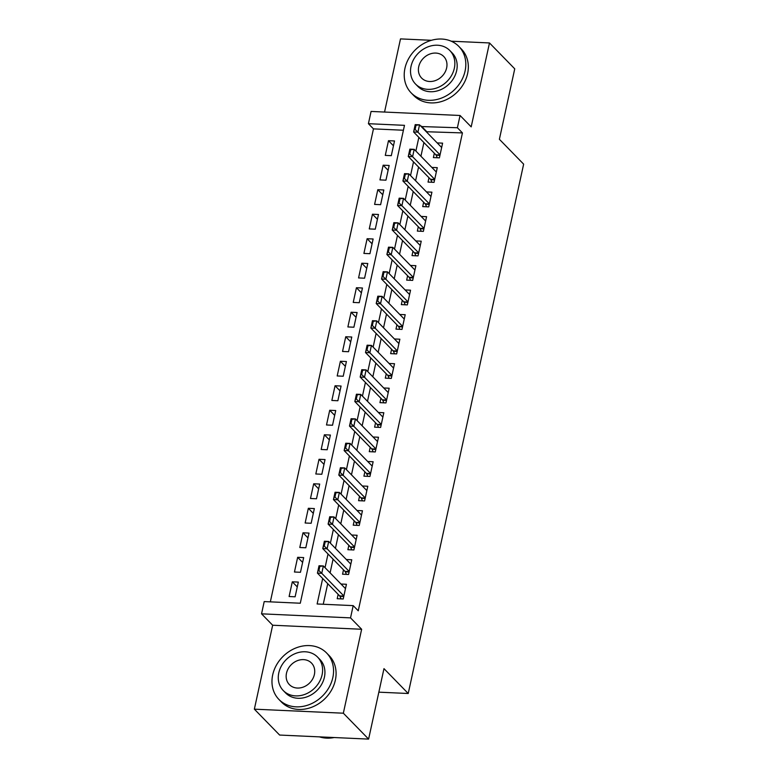 <?xml version="1.0" encoding="UTF-8"?>
<svg xmlns="http://www.w3.org/2000/svg" width="778" height="778" viewBox="0 0 778 778"><rect width="100%" height="100%" fill="white"/><g stroke="black" fill="none" stroke-linecap="round" stroke-linejoin="round"><path stroke-width="1.17" d="M403.412 130.237L373.459 128.876L368.412 123.692L371.077 111.439L460.061 115.484L457.396 127.738L421.219 126.551M431.401 40.3L400.495 38.9L384.546 112.051M460.061 115.484L471.186 126.872L489.479 42.946L514.744 68.834L499.388 139.291L523.643 164.148L408.226 693.499L383.972 668.642L368.607 739.1L279.623 735.054L254.357 709.166L343.341 713.202L361.644 629.266L350.528 617.878L261.544 613.832L264.209 601.579L300.289 603.222L404.482 125.336L368.412 123.692M361.644 629.266L272.66 625.23L254.357 709.166M272.66 625.23L261.544 613.832M373.459 128.876L270.336 601.861M489.479 42.946L451.24 41.205M368.607 739.1L343.341 713.202M434.338 153.237L433.385 157.584L439.395 157.856L442.604 143.152L437.168 142.909M428.989 177.744L428.046 182.091L434.056 182.363L437.265 167.659L431.829 167.416M423.65 202.251L422.697 206.598L428.717 206.87L431.916 192.166L426.48 191.923M418.301 226.758L417.358 231.105L423.368 231.377L426.577 216.673L421.141 216.43M412.962 251.265L412.009 255.612L418.029 255.884L421.229 241.18L415.802 240.937M407.614 275.772L406.67 280.119L412.68 280.391L415.89 265.687L410.453 265.444M402.275 300.279L401.331 304.626L407.341 304.898L410.541 290.194L405.114 289.951M396.936 324.786L395.983 329.133L401.993 329.405L405.202 314.701L399.766 314.458M391.587 349.293L390.644 353.64L396.654 353.912L399.863 339.208L394.427 338.965M386.248 373.8L385.295 378.147L391.305 378.419L394.514 363.715L389.078 363.472M380.899 398.307L379.956 402.654L385.966 402.926L389.175 388.222L383.739 387.979M375.56 422.814L374.607 427.161L380.627 427.433L383.826 412.729L378.39 412.486M370.211 447.321L369.268 451.668L375.278 451.94L378.487 437.236L373.051 436.993M364.872 471.828L363.919 476.175L369.939 476.447L373.139 461.743L367.712 461.5M359.524 496.325L358.58 500.682L364.59 500.954L367.8 486.25L362.363 485.997M354.185 520.832L353.231 525.189L359.251 525.461L362.451 510.757L357.024 510.504M348.845 545.339L347.892 549.696L353.902 549.968L357.112 535.264L351.675 535.011M343.497 569.846L342.553 574.203L348.563 574.475L351.773 559.771L346.336 559.518M297.274 586.904L292.314 581.818L289.105 596.522L295.115 596.794L298.324 582.09L292.314 581.818M302.623 562.397L297.653 557.311L294.454 572.015L300.464 572.287L303.673 557.583L297.653 557.311M307.962 537.89L303.002 532.804L299.793 547.508L305.803 547.78L309.012 533.076L303.002 532.804M313.31 513.383L308.341 508.297L305.141 523.001L311.151 523.273L314.351 508.569L308.341 508.297M318.649 488.876L313.69 483.79L310.48 498.494L316.49 498.766L319.7 484.062L313.69 483.79M323.988 464.369L319.029 459.283L315.819 473.987L321.839 474.259L325.039 459.555L319.029 459.283M329.337 439.862L324.377 434.776L321.168 449.48L327.178 449.752L330.387 435.048L324.377 434.776M334.676 415.355L329.716 410.269L326.507 424.973L332.527 425.245L335.726 410.541L329.716 410.269M340.025 390.848L335.055 385.762L331.856 400.466L337.866 400.738L341.075 386.034L335.055 385.762M345.364 366.341L340.404 361.255L337.195 375.959L343.215 376.231L346.414 361.527L340.404 361.255M350.713 341.834L345.743 336.748L342.544 351.452L348.554 351.724L351.763 337.02L345.743 336.748M356.052 317.327L351.092 312.241L347.883 326.945L353.893 327.217L357.102 312.513L351.092 312.241M361.4 292.82L356.431 287.734L353.231 302.438L359.241 302.71L362.451 288.006L356.431 287.734M366.739 268.313L361.78 263.227L358.57 277.931L364.581 278.203L367.79 263.499L361.78 263.227M372.079 243.806L367.119 238.72L363.909 253.424L369.929 253.696L373.129 238.992L367.119 238.72M377.427 219.299L372.468 214.213L369.258 228.917L375.268 229.189L378.478 214.485L372.468 214.213M382.766 194.792L377.807 189.706L374.597 204.41L380.617 204.682L383.817 189.978L377.807 189.706M388.115 170.285L383.155 165.199L379.946 179.903L385.956 180.175L389.165 165.471L383.155 165.199M391.305 155.668L394.504 140.964L388.494 140.692L385.285 155.396L391.305 155.668M322.675 578.501L317.123 603.981L353.193 605.624L358.25 610.798L462.443 132.912L426.276 131.735M423.913 142.549L420.927 156.242M418.574 167.056L415.588 180.749M413.225 191.563L410.239 205.256M407.886 216.07L404.9 229.763M402.537 240.577L399.552 254.27M397.198 265.084L394.213 278.777M391.849 289.591L388.864 303.284M386.51 314.098L383.525 327.791M381.162 338.605L378.186 352.298M375.823 363.112L372.837 376.805M370.484 387.619L367.498 401.312M365.135 412.126L362.149 425.819M359.796 436.633L356.81 450.326M354.447 461.14L351.462 474.833M349.108 485.647L346.122 499.34M343.759 510.154L340.774 523.847M338.42 534.661L335.435 548.354M333.072 559.168L330.096 572.861M327.733 583.675L323.24 604.263M338.158 594.353L337.205 598.71L343.215 598.982L346.424 584.278L340.988 584.025M378.837 692.167L408.226 693.499M462.443 132.912L457.396 127.738M353.193 605.624L350.528 617.878M418.856 137.375L415.88 151.058M413.517 161.882L410.531 175.565M408.178 186.389L405.192 200.072M402.829 210.896L399.843 224.579M397.49 235.403L394.504 249.086M392.141 259.91L389.156 273.593M386.802 284.417L383.817 298.1M381.453 308.924L378.468 322.607M376.114 333.431L373.129 347.114M370.766 357.938L367.78 371.621M365.427 382.445L362.441 396.128M360.088 406.952L357.102 420.635M354.739 431.459L351.753 445.142M349.4 455.966L346.414 469.649M344.051 480.473L341.065 494.156M338.712 504.98L335.726 518.663M333.363 529.487L330.378 543.17M328.024 553.994L325.039 567.677M426.373 131.278L421.316 126.094M393.454 145.778L388.494 140.692M343.876 595.977L321.752 573.308L317.424 573.114L319.029 565.762L323.356 565.956L345.481 588.625M319.038 570.041L319.836 566.365L319.116 566.335L318.319 570.011L321.752 573.308L323.356 565.956L319.836 566.365M341.124 598.885L339.937 596.327A2.665 1.138 92.6 0 0 339.655 595.899L317.424 573.114L318.319 570.011M319.029 565.762L319.116 566.335M319.457 736.863A33.289 27.94 -44.3 0 0 334.161 737.534M272.699 674.857A33.289 27.94 -44.3 0 0 278.942 699.461A33.289 27.94 -44.3 0 0 309.897 704.362A33.289 27.94 -44.3 0 0 332.828 677.58A33.289 27.94 -44.3 0 0 326.585 652.975A33.289 27.94 -44.3 0 0 295.63 648.074A33.289 27.94 -44.3 0 0 272.699 674.857M278.942 699.461L281.471 702.057A33.289 27.94 -44.3 0 0 312.425 706.959A33.289 27.94 -44.3 0 0 335.357 680.176A33.289 27.94 -44.3 0 0 329.113 655.562L326.585 652.975M317.589 657.099L319.914 659.481A23.962 20.121 135.7 0 1 324.407 677.2A23.962 20.121 135.7 0 1 307.903 696.485A23.962 20.121 135.7 0 1 285.614 692.955L283.289 690.572A23.962 20.121 -44.3 0 0 305.579 694.102A23.962 20.121 -44.3 0 0 322.082 674.818A23.962 20.121 -44.3 0 0 317.589 657.099A23.962 20.121 -44.3 0 0 295.3 653.569A23.962 20.121 -44.3 0 0 278.796 672.853A23.962 20.121 -44.3 0 0 283.289 690.572M314.39 674.468A15.443 12.963 -44.3 0 0 311.492 663.05A15.443 12.963 -44.3 0 0 297.128 660.775A15.443 12.963 -44.3 0 0 286.489 673.203A15.443 12.963 -44.3 0 0 289.387 684.621A15.443 12.963 -44.3 0 0 303.751 686.896A15.443 12.963 -44.3 0 0 314.39 674.468M404.949 68.308A33.289 27.94 -44.3 0 0 411.192 92.913A33.289 27.94 -44.3 0 0 442.147 97.824A33.289 27.94 -44.3 0 0 465.079 71.041A33.289 27.94 -44.3 0 0 458.835 46.427A33.289 27.94 -44.3 0 0 427.881 41.526A33.289 27.94 -44.3 0 0 404.949 68.308M411.192 92.913L413.711 95.509A33.289 27.94 -44.3 0 0 444.676 100.411A33.289 27.94 -44.3 0 0 467.597 73.628A33.289 27.94 -44.3 0 0 461.364 49.014L458.835 46.427M449.84 50.551L452.164 52.933A23.962 20.121 135.7 0 1 456.657 70.652A23.962 20.121 135.7 0 1 440.154 89.937A23.962 20.121 135.7 0 1 417.864 86.407L415.53 84.024A23.962 20.121 -44.3 0 0 437.829 87.554A23.962 20.121 -44.3 0 0 454.333 68.27A23.962 20.121 -44.3 0 0 449.84 50.551A23.962 20.121 -44.3 0 0 427.55 47.02A23.962 20.121 -44.3 0 0 411.047 66.305A23.962 20.121 -44.3 0 0 415.53 84.024M446.64 67.919A15.443 12.963 -44.3 0 0 443.742 56.502A15.443 12.963 -44.3 0 0 429.378 54.227A15.443 12.963 -44.3 0 0 418.739 66.655A15.443 12.963 -44.3 0 0 421.637 78.072A15.443 12.963 -44.3 0 0 436.001 80.348A15.443 12.963 -44.3 0 0 446.64 67.919M349.215 571.47L327.1 548.801L322.763 548.607L324.368 541.255L328.695 541.449L350.82 564.118M324.377 545.534L325.185 541.858L324.455 541.828L323.658 545.504L327.1 548.801L328.695 541.449L325.185 541.858M346.463 574.378L345.286 571.82A2.665 1.138 92.6 0 0 345.004 571.392L322.763 548.607L323.658 545.504M324.368 541.255L324.455 541.828M354.564 546.963L332.439 524.294L328.112 524.1L329.716 516.748L334.044 516.942L356.159 539.611M329.726 521.027L330.524 517.351L329.804 517.321L328.997 520.997L332.439 524.294L334.044 516.942L330.524 517.351M351.812 549.871L350.625 547.313A2.665 1.138 92.6 0 0 350.343 546.885L328.112 524.1L328.997 520.997M329.716 516.748L329.804 517.321M359.903 522.456L337.778 499.787L333.451 499.593L335.055 492.241L339.383 492.435L361.507 515.104M335.065 496.52L335.863 492.844L335.143 492.814L334.346 496.49L337.778 499.787L339.383 492.435L335.863 492.844M357.151 525.364L355.974 522.806A2.665 1.138 92.6 0 0 355.692 522.378L333.451 499.593L334.346 496.49M335.055 492.241L335.143 492.814M365.242 497.949L343.127 475.28L338.8 475.086L340.404 467.734L344.732 467.928L366.846 490.597M340.414 472.013L341.211 468.337L340.492 468.307L339.685 471.983L343.127 475.28L344.732 467.928L341.211 468.337M362.499 500.857L361.313 498.299A2.665 1.138 92.6 0 0 361.031 497.871L338.8 475.086L339.685 471.983M340.404 467.734L340.492 468.307M370.591 473.442L348.466 450.773L344.139 450.579L345.743 443.227L350.071 443.421L372.195 466.09M345.753 447.506L346.55 443.83L345.831 443.8L345.033 447.476L348.466 450.773L350.071 443.421L346.55 443.83M367.838 476.35L366.652 473.792A2.665 1.138 92.6 0 0 366.37 473.364L344.139 450.579L345.033 447.476M345.743 443.227L345.831 443.8M375.93 448.935L353.815 426.266L349.487 426.072L351.082 418.72L355.42 418.914L377.534 441.583M351.092 422.999L351.899 419.323L351.179 419.293L350.372 422.969L353.815 426.266L355.42 418.914L351.899 419.323M373.187 451.843L372.001 449.285A2.665 1.138 92.6 0 0 371.719 448.857L349.487 426.072L350.372 422.969M351.082 418.72L351.179 419.293M381.278 424.428L359.154 401.759L354.826 401.565L356.431 394.213L360.759 394.407L382.883 417.076M356.441 398.492L357.238 394.816L356.519 394.786L355.721 398.462L359.154 401.759L360.759 394.407L357.238 394.816M378.526 427.336L377.34 424.778A2.665 1.138 92.6 0 0 377.058 424.35L354.826 401.565L355.721 398.462M356.431 394.213L356.519 394.786M386.617 399.921L364.503 377.252L360.175 377.058L361.77 369.706L366.098 369.9L388.222 392.569M361.78 373.985L362.587 370.309L361.867 370.279L361.06 373.955L364.503 377.252L366.098 369.9L362.587 370.309M383.875 402.829L382.688 400.271A2.665 1.138 92.6 0 0 382.406 399.843L360.175 377.058L361.06 373.955M361.77 369.706L361.867 370.279M391.966 375.414L369.842 352.745L365.514 352.551L367.119 345.199L371.446 345.393L393.571 368.062M367.128 349.478L367.926 345.802L367.206 345.772L366.409 349.448L369.842 352.745L371.446 345.393L367.926 345.802M389.214 378.322L388.028 375.764A2.665 1.138 92.6 0 0 387.745 375.336L365.514 352.551L366.409 349.448M367.119 345.199L367.206 345.772M397.305 350.907L375.191 328.238L370.853 328.044L372.458 320.692L376.785 320.886L398.91 343.555M372.468 324.971L373.275 321.295L372.545 321.265L371.748 324.941L375.191 328.238L376.785 320.886L373.275 321.295M394.553 353.815L393.376 351.257A2.665 1.138 92.6 0 0 393.094 350.829L370.853 328.044L371.748 324.941M372.458 320.692L372.545 321.265M402.654 326.4L380.53 303.731L376.202 303.537L377.807 296.185L382.134 296.379L404.249 319.048M377.816 300.464L378.614 296.788L377.894 296.758L377.087 300.434L380.53 303.731L382.134 296.379L378.614 296.788M399.902 329.308L398.715 326.75A2.665 1.138 92.6 0 0 398.433 326.322L376.202 303.537L377.087 300.434M377.807 296.185L377.894 296.758M407.993 301.893L385.869 279.224L381.541 279.03L383.146 271.678L387.473 271.872L409.598 294.541M383.155 275.957L383.953 272.281L383.233 272.251L382.436 275.927L385.869 279.224L387.473 271.872L383.953 272.281M405.241 304.801L404.064 302.243A2.665 1.138 92.6 0 0 403.782 301.815L381.541 279.03L382.436 275.927M383.146 271.678L383.233 272.251M413.342 277.386L391.217 254.717L386.89 254.523L388.494 247.171L392.822 247.365L414.937 270.034M388.504 251.45L389.301 247.774L388.582 247.744L387.775 251.42L391.217 254.717L392.822 247.365L389.301 247.774M410.589 280.294L409.403 277.736A2.665 1.138 92.6 0 0 409.121 277.308L386.89 254.523L387.775 251.42M388.494 247.171L388.582 247.744M418.681 252.879L396.556 230.21L392.229 230.016L393.833 222.664L398.161 222.858L420.285 245.527M393.843 226.943L394.641 223.267L393.921 223.237L393.123 226.913L396.556 230.21L398.161 222.858L394.641 223.267M415.929 255.787L414.742 253.229A2.665 1.138 92.6 0 0 414.47 252.801L392.229 230.016L393.123 226.913M393.833 222.664L393.921 223.237M424.02 228.372L401.905 205.703L397.577 205.509L399.172 198.157L403.51 198.351L425.624 221.02M399.182 202.436L399.989 198.76L399.27 198.73L398.462 202.406L401.905 205.703L403.51 198.351L399.989 198.76M421.277 231.28L420.091 228.722A2.665 1.138 92.6 0 0 419.809 228.294L397.577 205.509L398.462 202.406M399.172 198.157L399.27 198.73M429.368 203.865L407.244 181.196L402.916 181.002L404.521 173.65L408.849 173.844L430.973 196.513M404.531 177.929L405.328 174.253L404.609 174.223L403.811 177.899L407.244 181.196L408.849 173.844L405.328 174.253M426.616 206.773L425.43 204.215A2.665 1.138 92.6 0 0 425.148 203.787L402.916 181.002L403.811 177.899M404.521 173.65L404.609 174.223M434.708 179.358L412.593 156.689L408.265 156.495L409.86 149.143L414.197 149.337L436.312 172.006M409.87 153.422L410.677 149.746L409.957 149.716L409.15 153.392L412.593 156.689L414.197 149.337L410.677 149.746M431.965 182.266L430.779 179.708A2.665 1.138 92.6 0 0 430.497 179.28L408.265 156.495L409.15 153.392M409.86 149.143L409.957 149.716M440.056 154.851L417.932 132.182L413.604 131.988L415.209 124.636L419.536 124.83L441.661 147.499M415.219 128.915L416.016 125.239L415.296 125.209L414.499 128.885L417.932 132.182L419.536 124.83L416.016 125.239M437.304 157.759L436.118 155.201A2.665 1.138 92.6 0 0 435.836 154.773L413.604 131.988L414.499 128.885M415.209 124.636L415.296 125.209M343.847 596.084L339.655 595.899M343.759 596.502L339.937 596.327M349.196 571.577L345.004 571.392M349.098 571.995L345.286 571.82M354.535 547.07L350.343 546.885M354.447 547.488L350.625 547.313M359.883 522.563L355.692 522.378M359.786 522.981L355.974 522.806M365.222 498.056L361.031 497.871M365.135 498.474L361.313 498.299M370.561 473.559L366.37 473.364M370.474 473.967L366.652 473.792M375.91 449.052L371.719 448.857M375.823 449.46L372.001 449.285M381.249 424.545L377.058 424.35M381.162 424.953L377.34 424.778M386.598 400.038L382.406 399.843M386.51 400.446L382.688 400.271M391.937 375.531L387.745 375.336M391.849 375.939L388.028 375.764M397.286 351.024L393.094 350.829M397.188 351.432L393.376 351.257M402.625 326.517L398.433 326.322M402.537 326.925L398.715 326.75M407.973 302.01L403.782 301.815M407.876 302.418L404.064 302.243M413.312 277.503L409.121 277.308M413.225 277.911L409.403 277.736M418.652 252.996L414.47 252.801M418.564 253.404L414.742 253.229M424 228.489L419.809 228.294M423.913 228.897L420.091 228.722M429.339 203.982L425.148 203.787M429.252 204.39L425.43 204.215M434.688 179.475L430.497 179.28M434.601 179.883L430.779 179.708M440.027 154.968L435.836 154.773M439.94 155.376L436.118 155.201"/></g></svg>
